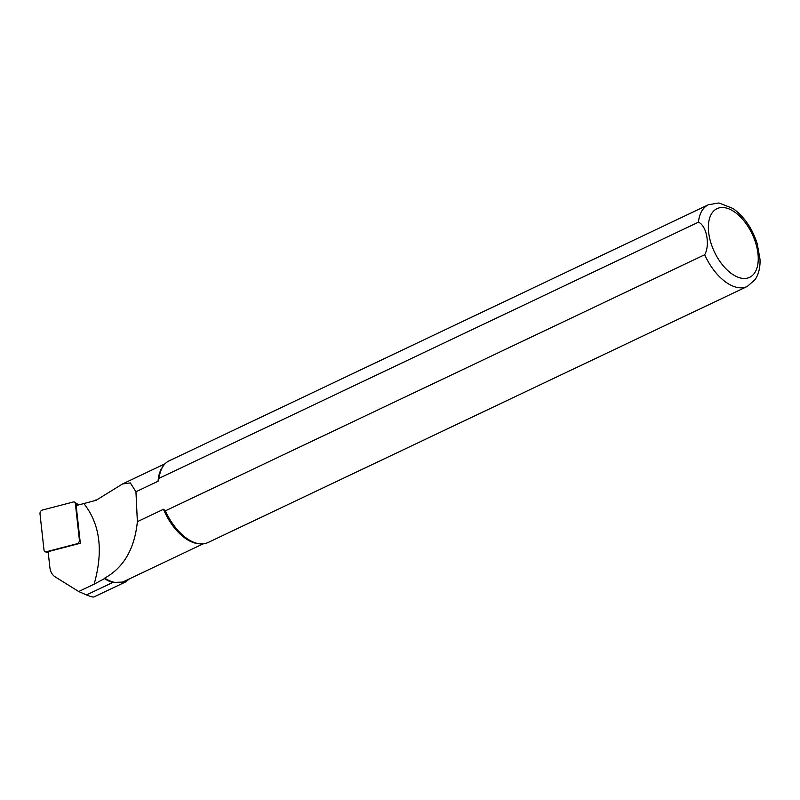 <?xml version="1.0" encoding="UTF-8"?>
<svg xmlns="http://www.w3.org/2000/svg" width="800" height="800" viewBox="0 0 800 800"><rect width="100%" height="100%" fill="white"/><g stroke="black" fill="none" stroke-linecap="round" stroke-linejoin="round"><path stroke-width="1.2" d="M73.3 501.99A2.9 2.05 113.5 0 1 74.57 502.17A2.9 2.05 113.5 0 1 75.38 503.67L79.4 539.98A2.9 2.05 -66.5 0 1 77.11 543.73L46.1 551.82A2.9 2.05 -66.5 0 1 45.28 551.84A2.9 2.05 -66.5 0 1 44.01 550.14L40 513.83A2.9 2.05 113.5 0 1 42.28 510.08L73.3 501.99M83.84 503.56L76.16 505.56L80.32 543.26L48.13 551.66L49.86 567.35A18.1 12.79 -66.5 0 0 55.12 576.84L78.68 591.52L94.12 584.19C103.51 550.93 100.09 524.05 83.84 503.56L96.08 500.3L122.58 483.93L130.33 482.93L135.95 491.75L158.09 481.24L159.12 478.29L698.42 222.19C706.58 225.54 710.3 244.94 704.68 254.73L165.38 510.84A45.24 24.87 64.6 0 0 200.13 543.86A45.24 24.87 64.6 0 0 207.96 542.56L747.26 286.46L755.2 279.51C758.78 273.91 760.37 267.14 759.99 259.18L757.19 243.59M96.62 500.34L95.69 500.05M125.43 582.01L93.98 596.94C93.2 597.28 90.71 596.61 86.48 594.94L78.68 591.52M757.53 244.74C752.68 229 744.52 216.91 733.04 208.49L718.96 202.97L708.45 204.72L169.15 460.82A45.24 24.87 64.6 0 0 163.19 466.07A45.24 24.87 64.6 0 0 159.12 478.29M163.19 466.07L162.23 467.47A44.34 24.37 64.6 0 0 158.09 481.24M165.38 510.84L163.49 509.28A44.34 24.37 64.6 0 0 198.44 543.71L200.13 543.86M163.49 509.28L137.37 521.68C134.62 548.78 123.72 567.6 104.68 578.13A44.34 24.37 64.6 0 0 124.18 581.34L203.1 543.86M104.68 578.13L104.46 578.6A44.7 24.57 64.6 0 0 112.78 582.45L125.42 582L129.59 578.77M135.95 491.75L137.37 521.68M94.12 584.19L104.46 578.6M77.86 505.12L75.38 503.67M80 540.33L79.4 539.98M77.82 543.91L77.11 543.73M48.2 552.36L46.1 551.82M708.45 204.72A45.24 24.87 64.6 0 0 698.42 222.19M757.33 249.5A38 20.89 64.6 0 0 715.49 209.53A38 20.89 64.6 0 0 727.12 269.95A38 20.89 64.6 0 0 757.33 249.5M704.68 254.73A45.24 24.87 64.6 0 0 747.26 286.46M86.48 594.94L112.78 582.45M78.71 504.9L74.57 502.17M48.23 552.55L45.28 551.84M122.75 483.85L165.07 463.76"/></g></svg>
